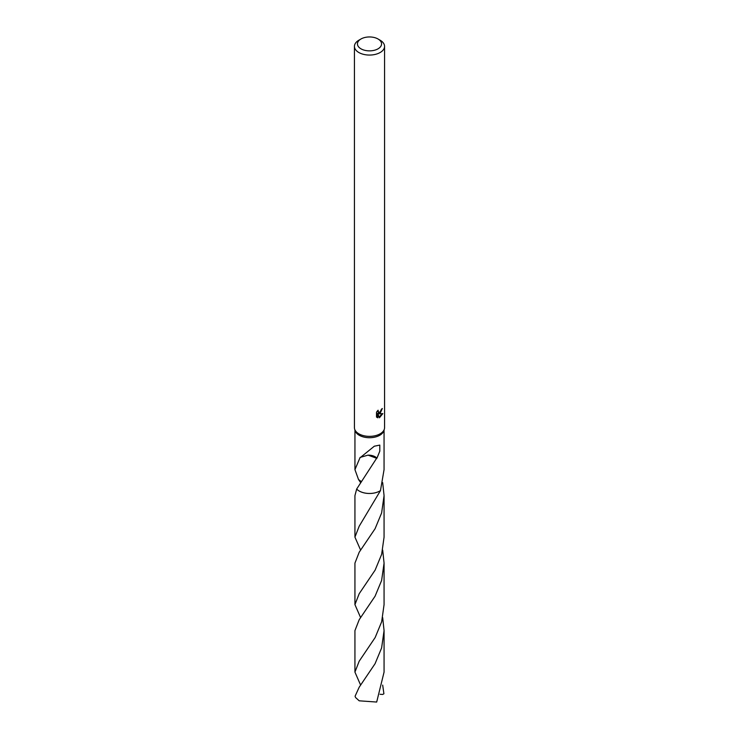 <?xml version="1.0" encoding="UTF-8"?>
<svg xmlns="http://www.w3.org/2000/svg" width="739" height="739" viewBox="0 0 739 739"><rect width="100%" height="100%" fill="white"/><g stroke="black" fill="none" stroke-linecap="round" stroke-linejoin="round"><path stroke-width="1.11" d="M378.026 38.991L380.151 40.22A15.066 8.702 180 0 1 384.566 46.372L384.566 427.669A15.066 8.702 180 0 1 384.326 429.202A15.066 8.702 180 0 1 380.151 433.811A15.066 8.702 180 0 1 364.992 435.964A15.066 8.702 180 0 1 354.674 429.202A15.066 8.702 180 0 1 354.434 427.669L354.434 46.372A15.066 8.702 180 0 1 358.849 40.22L360.974 38.991A12.055 6.956 180 0 1 378.026 38.991A12.055 6.956 180 0 1 378.026 48.829A12.055 6.956 180 0 1 360.983 48.829A12.055 6.956 180 0 1 360.974 38.991L358.849 40.22M384.326 429.202L383.837 430.791A14.558 8.406 180 0 1 379.8 435.253A14.558 8.406 180 0 1 365.14 437.331A14.558 8.406 180 0 1 355.163 430.791L354.674 429.202M380.151 413.313L378.71 413.858L382.839 413.591L379.44 417.794L377.878 413.905L377.878 417.831L376.502 417.027L376.502 412.177L378.091 410.21L378.46 412.325L380.151 412.011L381.398 409.267A15.066 8.702 0 0 0 382.312 408.501L380.151 413.313M384.566 46.372A15.066 8.702 180 0 1 380.151 52.515A15.066 8.702 180 0 1 363.736 54.4A15.066 8.702 180 0 1 354.434 46.372M376.641 458.245L356.669 489.033A14.568 8.406 180 0 0 379.8 491.01A14.568 8.406 180 0 0 380.474 490.594A14.558 8.406 180 0 1 379.8 491.001A14.558 8.406 180 0 1 356.669 489.033L354.932 495.647L354.932 537.133L359.2 526.205L380.474 490.604L384.058 469.644L384.058 430.052M361.371 481.588L358.526 479.537L354.942 469.644L360.142 457.376A14.558 8.406 0 0 0 360.392 457.496L374.313 446.208L379.8 445.1L379.8 451.159L376.945 458.18A14.558 8.406 180 0 1 376.622 458.282L368.059 455.141A9.709 5.607 0 0 1 376.945 458.18M380.788 411.272L377.989 413.443L378.71 413.858M381.361 409.776L381.481 409.203M378.46 412.325L377.204 411.18M376.807 417.304L377.158 413.48L377.878 413.905M379.218 417.202L381.897 413.785M377.158 417.415L377.878 417.831M360.706 457.256L368.077 455.122M359.2 687.187L355.089 696.203A14.558 8.406 180 0 0 355.69 697.644L359.2 700.812L376.687 702.05L384.068 672.093L384.068 630.626L381.61 647.946L375.061 663.714L359.2 687.187M382.682 617.619L384.068 630.626M360.623 617.61L354.932 604.613L359.2 593.694L375.116 570.139L381.629 554.379L384.068 537.133L384.068 495.657L381.62 512.958L375.089 528.708L359.2 552.218L354.932 563.136L354.932 604.613M382.682 482.622L384.068 495.657M382.682 685.108L383.911 693.764L382.663 694.466L380.04 694.263M360.623 685.108L354.932 672.093L359.2 661.174L375.163 637.526L381.657 621.785L384.068 604.613L384.068 563.136L381.62 580.448L375.079 596.207L359.2 619.698L354.932 630.626L354.932 672.093M380.474 490.604A14.568 8.415 180 0 1 359.2 491.019A14.568 8.415 180 0 1 356.66 489.042M382.691 550.13L384.068 563.136M360.623 550.121L354.932 537.133M360.623 482.632L358.526 479.528M354.942 469.644L354.942 430.052"/></g></svg>
